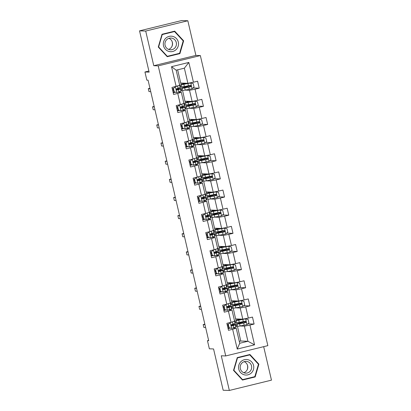 <?xml version="1.0" encoding="UTF-8"?>
<svg xmlns="http://www.w3.org/2000/svg" width="411" height="411" viewBox="0 0 411 411"><rect width="100%" height="100%" fill="white"/><g stroke="black" fill="none" stroke-linecap="round" stroke-linejoin="round"><path stroke-width="0.62" d="M187.832 20.756L181.657 20.55L139.535 30.851L145.71 31.056L153.776 65.714L158.225 65.868L200.347 55.567L195.898 55.418L187.832 20.756L145.71 31.056M158.225 65.868L225.726 355.941L267.849 345.641L200.347 55.567M225.726 355.941L221.277 355.792L229.343 390.45L271.466 380.149L263.672 346.663M229.343 390.45L223.168 390.245L213.561 348.954L209.358 348.811L207.463 340.668L208.701 340.709L148.073 80.181L146.835 80.14L144.939 71.997L149.142 72.136L139.535 30.851M177.644 69.819L180.722 83.053L187.889 83.294L184.369 68.169L176.175 70.178L179.694 85.298L171.973 87.461L173.596 94.438L177.752 93.42L180.352 104.584L176.196 105.601L177.819 112.583L181.975 111.566L184.575 122.73L180.419 123.747L182.042 130.724L186.198 129.712L188.793 140.875L184.642 141.893L186.265 148.869L190.416 147.852L193.016 159.021L188.86 160.033L190.488 167.015L194.639 165.998L197.239 177.162L193.083 178.179L194.706 185.155L198.862 184.143L201.462 195.307L197.306 196.324L198.929 203.301L203.085 202.284L205.685 213.453L201.529 214.47L203.152 221.447L207.308 220.43L209.908 231.593L205.752 232.611L207.375 239.592L211.531 238.575L214.131 249.739L209.975 250.756L211.598 257.733L215.754 256.721L218.349 267.885L214.198 268.902L215.821 275.879L219.972 274.861L222.572 286.03L218.416 287.042L220.044 294.024L224.195 293.007L226.795 304.171L222.639 305.188L224.262 312.165L228.418 311.153L231.018 322.316L226.862 323.334L228.485 330.31L232.641 329.293L237.245 349.067L254.548 344.839L247.92 341.264L244.401 326.144L239.988 325.995M176.129 86.444L171.526 66.669L188.829 62.441L193.432 82.21L197.588 81.198L199.212 88.175L193.006 87.964M254.548 344.839L249.945 325.065L254.101 324.048L252.477 317.071L248.321 318.088L245.721 306.919L249.878 305.902L248.254 298.925L244.098 299.943L241.498 288.774L245.655 287.762L244.031 280.78L239.875 281.797L237.281 270.633L241.432 269.616L239.808 262.639L235.657 263.651L233.058 252.488L237.214 251.47L235.585 244.494L231.434 245.511L228.835 234.342L232.991 233.33L231.367 226.348L227.211 227.365L224.612 216.201L228.768 215.184L227.144 208.207L222.988 209.22L220.388 198.056L224.545 197.039L222.921 190.062L218.765 191.079L216.165 179.91L220.322 178.893L218.698 171.916L214.542 172.933L211.948 161.77L216.099 160.752L214.475 153.771L210.319 154.788L207.725 143.624L211.876 142.607L210.252 135.63L206.101 136.642L203.502 125.478L207.658 124.461L206.029 117.484L201.878 118.502L199.278 107.333L203.435 106.321L201.811 99.339L197.655 100.356L195.055 89.192L199.212 88.175M180.352 104.584L183.917 103.438L181.318 92.275L178.148 92.167M197.655 100.356L192.112 101.435L184.945 101.193L182.474 90.035M185.099 90.122L189.512 90.271L192.112 101.435M181.318 92.275L177.752 93.42M195.055 89.192L189.512 90.271M184.575 122.73L188.135 121.584L185.541 110.42L182.371 110.312M201.878 118.502L196.335 119.58L189.168 119.339L186.697 108.18M189.322 108.268L193.735 108.417L196.335 119.58M185.541 110.42L181.975 111.566M199.278 107.333L193.735 108.417M188.793 140.875L192.358 139.73L189.764 128.561L186.594 128.458M206.101 136.642L200.558 137.726L193.391 137.485L190.92 126.321M193.545 126.408L197.958 126.557L200.558 137.726M189.764 128.561L186.198 129.712M203.502 125.478L197.958 126.557M193.016 159.021L196.581 157.87L193.982 146.706L190.817 146.599M210.319 154.788L204.781 155.867L197.614 155.625L195.138 144.466M197.768 144.554L202.181 144.703L204.781 155.867M193.982 146.706L190.416 147.852M207.725 143.624L202.181 144.703M197.239 177.162L200.804 176.016L198.205 164.852L195.04 164.744M214.542 172.933L209.004 174.012L201.837 173.771L199.361 162.612M201.991 162.699L206.404 162.848L209.004 174.012M198.205 164.852L194.639 165.998M211.948 161.77L206.404 162.848M201.462 195.307L205.027 194.162L202.428 182.998L199.263 182.89M218.765 191.079L213.222 192.158L206.055 191.916L203.584 180.753M206.209 180.845L210.627 180.989L213.222 192.158M202.428 182.998L198.862 184.143M216.165 179.91L210.627 180.989M205.685 213.453L209.25 212.307L206.651 201.138L203.481 201.03M222.988 209.22L217.445 210.304L210.278 210.062L207.807 198.898M210.432 198.986L214.845 199.135L217.445 210.304M206.651 201.138L203.085 202.284M220.388 198.056L214.845 199.135M209.908 231.593L213.473 230.448L210.874 219.284L207.704 219.176M227.211 227.365L221.668 228.444L214.501 228.203L212.03 217.044M214.655 217.131L219.068 217.28L221.668 228.444M210.874 219.284L207.308 220.43M224.612 216.201L219.068 217.28M214.131 249.739L217.691 248.593L215.097 237.43L211.927 237.322M231.434 245.511L225.891 246.59L218.724 246.348L216.253 235.184M218.878 235.277L223.291 235.426L225.891 246.59M215.097 237.43L211.531 238.575M228.835 234.342L223.291 235.426M218.349 267.885L221.914 266.739L219.32 255.57L216.15 255.467M235.657 263.651L230.114 264.735L222.947 264.494L220.476 253.33M223.101 253.417L227.514 253.566L230.114 264.735M219.32 255.57L215.754 256.721M233.058 252.488L227.514 253.566M222.572 286.03L226.137 284.88L223.538 273.716L220.373 273.608M239.875 281.797L234.337 282.876L227.17 282.634L224.694 271.476M227.324 271.563L231.737 271.712L234.337 282.876M223.538 273.716L219.972 274.861M237.281 270.633L231.737 271.712M226.795 304.171L230.36 303.025L227.761 291.861L224.596 291.753M244.098 299.943L238.555 301.022L231.393 300.78L228.917 289.621M231.547 289.709L235.96 289.858L238.555 301.022M227.761 291.861L224.195 293.007M241.498 288.774L235.96 289.858M231.018 322.316L234.583 321.171L231.984 310.002L228.819 309.899M248.321 318.088L242.778 319.167L235.611 318.926L233.14 307.762M235.765 307.854L240.183 307.998L242.778 319.167M231.984 310.002L228.418 311.153M245.721 306.919L240.183 307.998M237.245 349.067L239.726 343.267L236.207 328.148L233.037 328.04M239.284 341.382L240.754 341.022L237.363 325.908M240.754 341.022L247.92 341.264L239.726 343.267M236.207 328.148L232.641 329.293M249.945 325.065L244.401 326.144M148.885 71.031L144.939 71.997M208.624 340.385L207.463 340.668M235.734 318.931L237.239 325.902M231.511 300.785L233.016 307.762M227.288 282.64L228.793 289.616M223.07 264.499L224.57 271.471M220.46 253.299L218.847 246.353M214.624 228.208L216.124 235.184M210.401 210.062L211.901 217.039M207.796 198.867L206.178 191.922M201.955 173.776L203.46 180.753M197.732 155.63L199.237 162.607M193.514 137.49L195.014 144.461M189.291 119.344L190.791 126.316M186.681 108.144L185.068 101.198M180.845 83.053L182.345 90.03M188.829 62.441L184.369 68.169M176.175 70.178L171.526 66.669M193.432 82.21L187.889 83.294M230.247 328.127L228.1 328.651M254.101 324.048L247.895 323.842M238.596 323.329L238.406 322.512M237.758 319.722L237.589 318.993M244.309 321.767L244.242 321.479M234.373 305.188L234.183 304.371M233.535 301.582L233.366 300.847M240.086 303.621L240.019 303.339M249.878 305.902L243.677 305.697M226.029 309.981L223.877 310.511M230.155 287.042L229.965 286.226M229.312 283.436L229.143 282.701M235.868 285.481L235.801 285.193M245.655 287.762L239.454 287.551M221.806 291.841L219.654 292.365M225.932 268.897L225.742 268.08M225.089 265.29L224.92 264.561M231.645 267.335L231.578 267.047M241.432 269.616L235.231 269.405M217.583 273.695L215.436 274.219M221.709 250.751L221.519 249.934M220.871 247.15L220.697 246.415M227.422 249.189L227.355 248.907M237.214 251.47L231.008 251.265M213.36 255.55L211.213 256.079M217.486 232.611L217.296 231.794M216.648 229.004L216.479 228.269M223.199 231.044L223.132 230.761M232.991 233.33L226.785 233.119M209.137 237.409L206.99 237.933M213.263 214.465L213.073 213.648M212.425 210.858L212.256 210.129M218.976 212.903L218.909 212.615M228.768 215.184L222.562 214.974M204.914 219.263L202.767 219.787M209.04 196.319L208.85 195.502M208.202 192.718L208.033 191.983M214.753 194.757L214.686 194.475M224.545 197.039L218.339 196.833M200.691 201.118L198.544 201.642M204.822 178.179L204.632 177.362M203.979 174.572L203.81 173.838M210.53 176.612L210.463 176.329M220.322 178.893L214.121 178.687M196.473 182.972L194.321 183.501M200.599 160.033L200.409 159.216M199.756 156.427L199.587 155.692M206.312 158.471L206.245 158.184M216.099 160.752L209.898 160.542M192.25 164.832L190.098 165.356M196.376 141.887L196.186 141.071M195.533 138.281L195.364 137.551M202.089 140.326L202.022 140.038M211.876 142.607L205.675 142.396M188.027 146.686L185.88 147.21M192.153 123.742L191.963 122.925M191.315 120.14L191.141 119.406M197.866 122.18L197.799 121.897M207.658 124.461L201.452 124.256M183.804 128.54L181.657 129.069M187.93 105.601L187.74 104.784M187.092 101.995L186.923 101.26M193.643 104.034L193.576 103.752M203.435 106.321L197.229 106.11M179.581 110.4L177.434 110.924M183.707 87.456L183.517 86.639M182.869 83.849L182.7 83.12M189.42 85.894L189.353 85.606M175.358 92.254L173.211 92.778M258.894 364.172L249.939 354.498L237.255 357.601L233.525 370.373L242.48 380.047L255.164 376.949L258.894 364.172L258.349 364.151M153.776 65.714L195.898 55.418M162.011 34.262L158.281 47.034L167.236 56.708L179.92 53.61L183.65 40.833L174.696 31.159L162.011 34.262M242.264 379.81L254.157 376.81M254.126 376.913L255.164 376.949M167.02 56.471L178.913 53.471M183.106 40.817L183.65 40.833M178.883 53.574L179.92 53.61M228.316 324.305L230.319 322.584L228.316 324.305L229.127 327.793L231.67 328.399L235.883 327.007A9.15 0.498 -13.1 0 0 236.479 326.678L235.96 324.469A9.15 0.498 -13.1 0 0 231.162 325.132M231.67 328.399L229.127 327.793M229.374 327.921A7.593 0.416 -13.1 0 0 228.002 328.225M229.996 322.573L230.55 322.43M230.319 322.584L234.532 321.191A9.15 0.498 -13.1 0 0 235.123 320.863A9.15 0.498 -13.1 0 0 234.501 320.827M227.992 324.294L228.804 327.783M235.123 320.863L235.637 323.072A9.15 0.498 166.9 0 1 235.046 323.4L231.655 324.587C230.931 325.265 231.039 325.733 231.984 325.98L235.369 324.798A9.15 0.498 -13.1 0 0 235.96 324.469M228.326 325.738A9.15 0.498 -13.1 0 0 227.571 325.913L227.468 325.933M227.489 326.015A7.593 0.416 166.9 0 1 228.346 325.82M231.146 325.24A7.593 0.416 166.9 0 1 234.45 324.824A7.593 0.416 166.9 0 1 233.957 325.096L231.804 326M204.848 324.151L203.188 324.556L204.955 324.613M203.188 324.556L203.866 327.464L205.628 327.521M228.023 324.428A7.593 0.416 -13.1 0 0 227.16 324.623M245.264 321.453L241.678 322.46A9.15 0.498 -13.1 0 0 236.926 324.022L237.44 326.236A9.15 0.498 166.9 0 0 240.106 325.974L246.929 324.669L248.932 322.954L248.121 319.46L245.573 318.854L238.75 320.159A9.15 0.498 166.9 0 1 236.084 320.421A9.15 0.498 166.9 0 1 240.019 319.075M245.573 318.854L239.813 319.85A7.593 0.416 166.9 0 1 237.599 320.066A7.593 0.416 166.9 0 1 240.373 319.085M236.926 324.022A9.15 0.498 -13.1 0 0 239.592 323.765L245.526 322.671C246.338 321.993 246.23 321.525 245.203 321.274L239.264 322.368A9.15 0.498 166.9 0 1 236.597 322.63L236.084 320.421M245.249 321.392L244.812 321.361M245.619 321.515L242.382 322.373L242.557 323.123M244.848 321.263C245.906 321.515 246.014 321.983 245.172 322.656L240.651 323.457A7.593 0.416 166.9 0 1 238.437 323.673A7.593 0.416 166.9 0 1 242.382 322.373M248.336 359.82A7.773 7.604 91.9 0 0 238.873 365.06A7.773 7.604 91.9 0 0 243.985 374.724A7.773 7.604 91.9 0 0 253.448 369.484A7.773 7.604 91.9 0 0 248.336 359.82M247.581 361.623A5.888 5.759 91.9 0 0 240.255 366.319A5.888 5.759 91.9 0 0 245.737 373.147A5.888 5.759 91.9 0 0 247.581 361.623M237.229 357.688L249.775 354.893L258.452 364.264L254.835 376.646L242.547 379.651L233.869 370.275L237.486 357.899L249.775 354.893M242.094 379.636L242.547 379.651M233.556 370.265L233.869 370.275M237.173 357.889L237.486 357.899M247.299 364.727A7.475 7.316 -88.1 0 1 247.124 369.89M243.8 372.736A5.888 5.759 91.9 0 0 244.175 361.665M172.055 41.388A7.475 7.316 -88.1 0 1 171.885 46.551M163.516 45.744A7.773 7.604 91.9 0 0 172.677 51.493A7.773 7.604 91.9 0 0 178.317 42.122A7.773 7.604 91.9 0 0 169.157 36.373A7.773 7.604 91.9 0 0 163.516 45.744M165.088 45.297A5.888 5.759 91.9 0 0 170.493 49.808A5.888 5.759 91.9 0 0 176.293 42.554A5.888 5.759 91.9 0 0 170.889 38.043A5.888 5.759 91.9 0 0 165.088 45.297M168.561 49.397A5.888 5.759 91.9 0 0 168.931 38.326M161.985 34.349L174.531 31.555L183.208 40.93L179.592 53.307L167.303 56.312L158.625 46.936L162.242 34.56L174.531 31.555M166.856 56.297L167.303 56.312M158.312 46.926L158.625 46.936M161.929 34.55L162.242 34.56M224.093 306.159L226.096 304.443L224.093 306.159L224.904 309.653L227.453 310.259L231.66 308.861A9.15 0.498 -13.1 0 0 232.256 308.538L231.742 306.323A9.15 0.498 -13.1 0 0 226.939 306.991M227.453 310.259L224.904 309.653M225.156 309.776A7.593 0.416 -13.1 0 0 223.779 310.084M225.778 304.428L226.327 304.284M226.096 304.443L230.309 303.046A9.15 0.498 -13.1 0 0 230.9 302.722A9.15 0.498 -13.1 0 0 230.278 302.681M223.769 306.149L224.581 309.637M230.9 302.722L231.414 304.931A9.15 0.498 166.9 0 1 230.823 305.26L227.432 306.442C226.708 307.12 226.815 307.587 227.761 307.839L231.146 306.652A9.15 0.498 -13.1 0 0 231.742 306.323M224.108 307.592A9.15 0.498 -13.1 0 0 223.348 307.767L223.245 307.788M223.265 307.875A7.593 0.416 166.9 0 1 224.123 307.68M226.923 307.094A7.593 0.416 166.9 0 1 230.227 306.678A7.593 0.416 166.9 0 1 229.734 306.95L227.586 307.854M200.625 306.005L198.965 306.411L200.732 306.472M198.965 306.411L199.643 309.319L201.405 309.38M223.8 306.282A7.593 0.416 -13.1 0 0 222.942 306.478M219.87 288.019L221.873 286.297L219.87 288.019L220.681 291.507L223.23 292.113L227.442 290.721A9.15 0.498 -13.1 0 0 228.033 290.392L227.519 288.183A9.15 0.498 -13.1 0 0 222.716 288.846M223.23 292.113L220.681 291.507M220.933 291.63A7.593 0.416 -13.1 0 0 219.556 291.938M221.555 286.287L222.11 286.143M221.873 286.297L226.086 284.905A9.15 0.498 -13.1 0 0 226.677 284.576A9.15 0.498 -13.1 0 0 226.06 284.535M219.546 288.008L220.358 291.497M226.677 284.576L227.196 286.786A9.15 0.498 166.9 0 1 226.6 287.114L223.214 288.296C222.485 288.979 222.592 289.442 223.538 289.693L226.923 288.512A9.15 0.498 -13.1 0 0 227.519 288.183M219.885 289.452A9.15 0.498 -13.1 0 0 219.125 289.621L219.022 289.647M219.042 289.729A7.593 0.416 166.9 0 1 219.906 289.534M222.7 288.948A7.593 0.416 166.9 0 1 226.004 288.532A7.593 0.416 166.9 0 1 225.511 288.805L223.363 289.714M196.401 287.864L194.742 288.265L196.509 288.327M194.742 288.265L195.42 291.173L197.188 291.235M219.577 288.137A7.593 0.416 -13.1 0 0 218.719 288.332M241.041 303.308L237.455 304.315A9.15 0.498 -13.1 0 0 232.703 305.882L233.217 308.091A9.15 0.498 166.9 0 0 235.883 307.834L242.706 306.529L244.709 304.808L243.898 301.32L241.349 300.713L234.527 302.018A9.15 0.498 166.9 0 1 231.866 302.275A9.15 0.498 166.9 0 1 235.801 300.929M241.349 300.713L235.59 301.71A7.593 0.416 166.9 0 1 233.376 301.921A7.593 0.416 166.9 0 1 236.15 300.939M232.703 305.882A9.15 0.498 -13.1 0 0 235.369 305.62L241.308 304.525C242.115 303.847 242.007 303.38 240.98 303.128L235.046 304.227A9.15 0.498 166.9 0 1 232.379 304.484L231.866 302.275M241.026 303.251L240.589 303.215M241.396 303.369L238.159 304.232L238.334 304.977M240.625 303.118C241.683 303.375 241.791 303.837 240.949 304.515L236.428 305.311A7.593 0.416 166.9 0 1 234.219 305.527A7.593 0.416 166.9 0 1 238.159 304.232M236.818 285.162L233.232 286.174A9.15 0.498 -13.1 0 0 228.48 287.736L228.994 289.945A9.15 0.498 166.9 0 0 231.66 289.688L238.483 288.383L240.492 286.662L239.675 283.174L237.132 282.568L230.309 283.873A9.15 0.498 166.9 0 1 227.643 284.129A9.15 0.498 166.9 0 1 231.578 282.783M237.132 282.568L231.367 283.564A7.593 0.416 166.9 0 1 229.153 283.78A7.593 0.416 166.9 0 1 231.927 282.799M228.48 287.736A9.15 0.498 -13.1 0 0 231.146 287.479L237.085 286.38C237.892 285.702 237.784 285.239 236.762 284.982L230.823 286.082A9.15 0.498 166.9 0 1 228.156 286.339L227.643 284.129M236.808 285.106L236.366 285.07M237.173 285.224L233.936 286.087L234.111 286.837M236.402 284.972C237.46 285.229 237.568 285.696 236.731 286.369L232.21 287.171A7.593 0.416 166.9 0 1 229.996 287.381A7.593 0.416 166.9 0 1 233.936 286.087M215.647 269.873L217.65 268.152L215.647 269.873L216.458 273.361L219.006 273.967L223.219 272.575A9.15 0.498 -13.1 0 0 223.81 272.246L223.296 270.037A9.15 0.498 -13.1 0 0 218.493 270.7M219.006 273.967L216.458 273.361M216.71 273.49A7.593 0.416 -13.1 0 0 215.333 273.793M217.332 268.142L217.887 267.998M217.65 268.152L221.863 266.76A9.15 0.498 -13.1 0 0 222.459 266.431A9.15 0.498 -13.1 0 0 221.837 266.395M215.323 269.863L216.135 273.351M222.459 266.431L222.973 268.64A9.15 0.498 166.9 0 1 222.377 268.969L218.991 270.15C218.262 270.834 218.369 271.296 219.315 271.548L222.705 270.366A9.15 0.498 -13.1 0 0 223.296 270.037M215.662 271.306A9.15 0.498 -13.1 0 0 214.902 271.476L214.799 271.501M214.819 271.584A7.593 0.416 166.9 0 1 215.683 271.388M218.482 270.808A7.593 0.416 166.9 0 1 221.781 270.392A7.593 0.416 166.9 0 1 221.288 270.664L219.14 271.568M192.178 269.719L190.524 270.125L192.286 270.181M190.524 270.125L191.197 273.032L192.965 273.089M215.354 269.996A7.593 0.416 -13.1 0 0 214.496 270.186M211.424 251.727L213.432 250.006L211.424 251.727L212.235 255.216L214.783 255.822L218.996 254.43A9.15 0.498 -13.1 0 0 219.587 254.101L219.073 251.892A9.15 0.498 -13.1 0 0 214.27 252.56M214.783 255.822L212.235 255.216M212.487 255.344A7.593 0.416 -13.1 0 0 211.11 255.652M213.109 249.996L213.663 249.852M213.432 250.006L217.64 248.614A9.15 0.498 -13.1 0 0 218.236 248.285A9.15 0.498 -13.1 0 0 217.614 248.249M211.105 251.717L211.917 255.205M218.236 248.285L218.75 250.499A9.15 0.498 166.9 0 1 218.159 250.823L214.768 252.01C214.039 252.688 214.146 253.155 215.092 253.402L218.482 252.22A9.15 0.498 -13.1 0 0 219.073 251.892M211.439 253.161A9.15 0.498 -13.1 0 0 210.679 253.335L210.581 253.356M210.596 253.438A7.593 0.416 166.9 0 1 211.46 253.248M214.259 252.662A7.593 0.416 166.9 0 1 217.558 252.246A7.593 0.416 166.9 0 1 217.07 252.518L214.917 253.423M187.955 251.573L186.301 251.979L188.063 252.041M186.301 251.979L186.974 254.887L188.741 254.948M211.136 251.851A7.593 0.416 -13.1 0 0 210.273 252.046M207.201 233.582L209.209 231.866L207.201 233.582L208.012 237.075L210.56 237.681L214.773 236.289A9.15 0.498 -13.1 0 0 215.364 235.96L214.85 233.751A9.15 0.498 -13.1 0 0 210.047 234.414M210.56 237.681L208.012 237.075M208.264 237.198A7.593 0.416 -13.1 0 0 206.892 237.507M208.886 231.855L209.44 231.712M209.209 231.866L213.422 230.473A9.15 0.498 -13.1 0 0 214.013 230.145A9.15 0.498 -13.1 0 0 213.391 230.103M206.882 233.571L207.694 237.065M214.013 230.145L214.527 232.354A9.15 0.498 166.9 0 1 213.936 232.683L210.545 233.864C209.816 234.542 209.923 235.01 210.869 235.262L214.259 234.075A9.15 0.498 -13.1 0 0 214.85 233.751M207.216 235.02A9.15 0.498 -13.1 0 0 206.456 235.19L206.358 235.21M206.373 235.298A7.593 0.416 166.9 0 1 207.236 235.102M210.036 234.517A7.593 0.416 166.9 0 1 213.335 234.1A7.593 0.416 166.9 0 1 212.847 234.373L210.694 235.282M183.732 233.427L182.078 233.833L183.84 233.895M182.078 233.833L182.756 236.741L184.518 236.803M206.913 233.705A7.593 0.416 -13.1 0 0 206.05 233.9M232.595 267.022L229.009 268.029A9.15 0.498 -13.1 0 0 224.257 269.59L224.771 271.799A9.15 0.498 166.9 0 0 227.437 271.543L234.26 270.238L236.268 268.517L235.457 265.028L232.909 264.422L226.086 265.727A9.15 0.498 166.9 0 1 223.42 265.989A9.15 0.498 166.9 0 1 227.355 264.643M232.909 264.422L227.144 265.419A7.593 0.416 166.9 0 1 224.935 265.634A7.593 0.416 166.9 0 1 227.704 264.653M224.257 269.59A9.15 0.498 -13.1 0 0 226.923 269.333L232.862 268.234C233.669 267.561 233.561 267.093 232.539 266.842L226.6 267.936A9.15 0.498 166.9 0 1 223.933 268.198L223.42 265.989M232.585 266.96L232.143 266.929M232.95 267.078L229.718 267.941L229.893 268.691M232.179 266.826C233.237 267.083 233.345 267.551 232.508 268.224L227.987 269.025A7.593 0.416 166.9 0 1 225.773 269.241A7.593 0.416 166.9 0 1 229.718 267.941M228.377 248.876L224.786 249.883A9.15 0.498 -13.1 0 0 220.034 251.45L220.548 253.659A9.15 0.498 166.9 0 0 223.214 253.397L230.037 252.092L232.045 250.376L231.234 246.888L228.686 246.276L221.863 247.586A9.15 0.498 166.9 0 1 219.197 247.843A9.15 0.498 166.9 0 1 223.132 246.497M228.686 246.276L222.921 247.273A7.593 0.416 166.9 0 1 220.712 247.489A7.593 0.416 166.9 0 1 223.481 246.508M220.034 251.45A9.15 0.498 -13.1 0 0 222.7 251.188L228.639 250.094C229.451 249.415 229.343 248.948 228.316 248.696L222.377 249.796A9.15 0.498 166.9 0 1 219.71 250.052L219.197 247.843M228.362 248.814L227.925 248.783M228.727 248.938L225.495 249.796L225.67 250.546M227.961 248.686C229.014 248.943 229.122 249.405 228.285 250.078L223.764 250.88A7.593 0.416 166.9 0 1 221.55 251.095A7.593 0.416 166.9 0 1 225.495 249.796M224.154 230.73L220.563 231.742A9.15 0.498 -13.1 0 0 215.811 233.304L216.33 235.513A9.15 0.498 166.9 0 0 218.991 235.256L225.814 233.951L227.822 232.23L227.011 228.742L224.463 228.136L217.64 229.441A9.15 0.498 166.9 0 1 214.974 229.698A9.15 0.498 166.9 0 1 218.909 228.352M224.463 228.136L218.703 229.133A7.593 0.416 166.9 0 1 216.489 229.348A7.593 0.416 166.9 0 1 219.263 228.362M215.811 233.304A9.15 0.498 -13.1 0 0 218.477 233.047L224.416 231.948C225.228 231.27 225.12 230.807 224.093 230.55L218.154 231.65A9.15 0.498 166.9 0 1 215.487 231.907L214.974 229.698M224.139 230.674L223.702 230.638M224.504 230.792L221.272 231.655L221.447 232.405M223.738 230.54C224.791 230.797 224.899 231.259 224.062 231.938L219.541 232.739A7.593 0.416 166.9 0 1 217.327 232.95A7.593 0.416 166.9 0 1 221.272 231.655M202.977 215.441L204.986 213.72L202.977 215.441L203.789 218.929L206.337 219.536L210.55 218.143A9.15 0.498 -13.1 0 0 211.141 217.815L210.627 215.605A9.15 0.498 -13.1 0 0 205.829 216.268M206.337 219.536L203.789 218.929M204.041 219.053A7.593 0.416 -13.1 0 0 202.669 219.361M204.663 213.71L205.217 213.566M204.986 213.72L209.199 212.328A9.15 0.498 -13.1 0 0 209.79 211.999A9.15 0.498 -13.1 0 0 209.168 211.963M202.659 215.431L203.471 218.919M209.79 211.999L210.304 214.208A9.15 0.498 166.9 0 1 209.713 214.537L206.322 215.718C205.592 216.402 205.7 216.864 206.646 217.116L210.036 215.934A9.15 0.498 -13.1 0 0 210.627 215.605M202.993 216.874A9.15 0.498 -13.1 0 0 202.238 217.044L202.135 217.07M202.155 217.152A7.593 0.416 166.9 0 1 203.013 216.957M205.813 216.371A7.593 0.416 166.9 0 1 209.117 215.955A7.593 0.416 166.9 0 1 208.624 216.227L206.471 217.136M179.509 215.287L177.855 215.693L179.617 215.749M177.855 215.693L178.533 218.601L180.295 218.657M202.69 215.564A7.593 0.416 -13.1 0 0 201.827 215.754M219.931 212.59L216.34 213.597A9.15 0.498 -13.1 0 0 211.593 215.159L212.107 217.368A9.15 0.498 166.9 0 0 214.773 217.111L221.596 215.806L223.599 214.085L222.788 210.596L220.239 209.99L213.417 211.295A9.15 0.498 166.9 0 1 210.751 211.552A9.15 0.498 166.9 0 1 214.686 210.206M220.239 209.99L214.48 210.987A7.593 0.416 166.9 0 1 212.266 211.203A7.593 0.416 166.9 0 1 215.04 210.221M211.593 215.159A9.15 0.498 -13.1 0 0 214.259 214.902L220.193 213.802C221.005 213.124 220.897 212.662 219.87 212.41L213.931 213.504A9.15 0.498 166.9 0 1 211.264 213.766L210.751 211.552M219.916 212.528L219.479 212.497M220.286 212.646L217.049 213.509L217.224 214.259M219.515 212.395C220.573 212.651 220.681 213.119 219.839 213.792L215.318 214.593A7.593 0.416 166.9 0 1 213.104 214.809A7.593 0.416 166.9 0 1 217.049 213.509M198.76 197.295L200.763 195.574L198.76 197.295L199.571 200.784L202.114 201.39L206.327 199.998A9.15 0.498 -13.1 0 0 206.923 199.669L206.404 197.46A9.15 0.498 -13.1 0 0 201.606 198.128M202.114 201.39L199.571 200.784M199.823 200.912A7.593 0.416 -13.1 0 0 198.446 201.215M200.44 195.564L200.994 195.42M200.763 195.574L204.976 194.182A9.15 0.498 -13.1 0 0 205.567 193.853A9.15 0.498 -13.1 0 0 204.945 193.817M198.436 197.285L199.248 200.774M205.567 193.853L206.081 196.062A9.15 0.498 166.9 0 1 205.49 196.391L202.099 197.578C201.375 198.256 201.482 198.724 202.428 198.97L205.813 197.789A9.15 0.498 -13.1 0 0 206.404 197.46M198.77 198.729A9.15 0.498 -13.1 0 0 198.015 198.903L197.912 198.924M197.932 199.006A7.593 0.416 166.9 0 1 198.79 198.816M201.59 198.23A7.593 0.416 166.9 0 1 204.894 197.814A7.593 0.416 166.9 0 1 204.401 198.087L202.248 198.991M175.292 197.141L173.632 197.547L175.399 197.604M173.632 197.547L174.31 200.455L176.072 200.511M198.467 197.419A7.593 0.416 -13.1 0 0 197.609 197.614M215.708 194.444L212.122 195.451A9.15 0.498 -13.1 0 0 207.37 197.018L207.884 199.227A9.15 0.498 166.9 0 0 210.55 198.965L217.424 197.619L219.376 195.944L218.565 192.451L216.016 191.845L209.194 193.149A9.15 0.498 166.9 0 1 206.528 193.411A9.15 0.498 166.9 0 1 210.463 192.065M216.016 191.845L210.257 192.841A7.593 0.416 166.9 0 1 208.043 193.057A7.593 0.416 166.9 0 1 210.817 192.076M207.37 197.018A9.15 0.498 -13.1 0 0 210.036 196.756L215.975 195.662C216.782 194.984 216.674 194.516 215.647 194.264L209.708 195.364A9.15 0.498 166.9 0 1 207.041 195.621L206.528 193.411M215.693 194.382L215.256 194.352M216.063 194.506L212.826 195.364L213.001 196.114M215.292 194.254C216.35 194.506 216.458 194.973 215.616 195.646L211.095 196.448A7.593 0.416 166.9 0 1 208.88 196.664A7.593 0.416 166.9 0 1 212.826 195.364M194.537 179.15L196.54 177.434L194.537 179.15L195.348 182.643L197.897 183.249L202.104 181.852A9.15 0.498 -13.1 0 0 202.7 181.528L202.186 179.314A9.15 0.498 -13.1 0 0 197.383 179.982M197.897 183.249L195.348 182.643M195.6 182.767A7.593 0.416 -13.1 0 0 194.223 183.075M196.222 177.424L196.771 177.275M196.54 177.434L200.753 176.042A9.15 0.498 -13.1 0 0 201.344 175.713A9.15 0.498 -13.1 0 0 200.722 175.672M194.213 179.139L195.025 182.628M201.344 175.713L201.858 177.922A9.15 0.498 166.9 0 1 201.267 178.251L197.881 179.432C197.152 180.11 197.259 180.578 198.205 180.83L201.59 179.643A9.15 0.498 -13.1 0 0 202.186 179.314M194.552 180.583A9.15 0.498 -13.1 0 0 193.792 180.758L193.689 180.778M193.709 180.866A7.593 0.416 166.9 0 1 194.567 180.67M197.367 180.085A7.593 0.416 166.9 0 1 200.671 179.669A7.593 0.416 166.9 0 1 200.178 179.941L198.03 180.845M171.068 178.996L169.409 179.401L171.176 179.463M169.409 179.401L170.087 182.309L171.849 182.371M194.244 179.273A7.593 0.416 -13.1 0 0 193.386 179.468M211.485 176.298L207.899 177.311A9.15 0.498 -13.1 0 0 203.147 178.872L203.661 181.081A9.15 0.498 166.9 0 0 206.327 180.825L213.15 179.52L215.153 177.799L214.342 174.31L211.793 173.704L204.971 175.009A9.15 0.498 166.9 0 1 202.31 175.266A9.15 0.498 166.9 0 1 206.245 173.92M211.793 173.704L206.034 174.701A7.593 0.416 166.9 0 1 203.82 174.911A7.593 0.416 166.9 0 1 206.594 173.93M203.147 178.872A9.15 0.498 -13.1 0 0 205.813 178.61L211.752 177.516C212.559 176.838 212.451 176.37 211.424 176.119L205.49 177.218A9.15 0.498 166.9 0 1 202.823 177.475L202.31 175.266M211.47 176.242L211.033 176.206M211.84 176.36L208.603 177.223L208.778 177.968M211.069 176.108C212.127 176.365 212.235 176.828 211.393 177.506L206.872 178.302A7.593 0.416 166.9 0 1 204.663 178.518A7.593 0.416 166.9 0 1 208.603 177.223M190.314 161.009L192.317 159.288L190.314 161.009L191.125 164.498L193.673 165.104L197.886 163.712A9.15 0.498 -13.1 0 0 198.477 163.383L197.963 161.174A9.15 0.498 -13.1 0 0 193.16 161.836M193.673 165.104L191.125 164.498M191.377 164.621A7.593 0.416 -13.1 0 0 190 164.929M191.999 159.278L192.554 159.134M192.317 159.288L196.53 157.896A9.15 0.498 -13.1 0 0 197.121 157.567A9.15 0.498 -13.1 0 0 196.504 157.531M189.99 160.999L190.802 164.487M197.121 157.567L197.64 159.776A9.15 0.498 166.9 0 1 197.044 160.105L193.658 161.287C192.929 161.97 193.036 162.432 193.982 162.684L197.367 161.502A9.15 0.498 -13.1 0 0 197.963 161.174M190.329 162.443A9.15 0.498 -13.1 0 0 189.569 162.612L189.466 162.638M189.486 162.72A7.593 0.416 166.9 0 1 190.35 162.525M193.144 161.939A7.593 0.416 166.9 0 1 196.448 161.523A7.593 0.416 166.9 0 1 195.955 161.795L193.807 162.705M166.845 160.855L165.186 161.256L166.953 161.318M165.186 161.256L165.864 164.164L167.631 164.225M190.021 161.127A7.593 0.416 -13.1 0 0 189.163 161.323M207.262 158.153L203.676 159.165A9.15 0.498 -13.1 0 0 198.924 160.727L199.438 162.936A9.15 0.498 166.9 0 0 202.104 162.679L208.927 161.374L210.935 159.653L210.119 156.165L207.576 155.558L200.753 156.863A9.15 0.498 166.9 0 1 198.087 157.12A9.15 0.498 166.9 0 1 202.022 155.774M207.576 155.558L201.811 156.555A7.593 0.416 166.9 0 1 199.597 156.771A7.593 0.416 166.9 0 1 202.371 155.79M198.924 160.727A9.15 0.498 -13.1 0 0 201.59 160.47L207.529 159.37C208.336 158.692 208.228 158.23 207.206 157.978L201.267 159.072A9.15 0.498 166.9 0 1 198.6 159.329L198.087 157.12M207.252 158.096L206.81 158.065M207.617 158.214L204.38 159.078L204.555 159.828M206.846 157.963C207.904 158.22 208.012 158.687 207.175 159.36L202.654 160.162A7.593 0.416 166.9 0 1 200.44 160.372A7.593 0.416 166.9 0 1 204.38 159.078M186.091 142.864L188.094 141.143L186.091 142.864L186.902 146.352L189.45 146.958L193.663 145.566A9.15 0.498 -13.1 0 0 194.254 145.237L193.74 143.028A9.15 0.498 -13.1 0 0 188.937 143.691M189.45 146.958L186.902 146.352M187.154 146.48A7.593 0.416 -13.1 0 0 185.777 146.784M187.776 141.132L188.33 140.988M188.094 141.143L192.307 139.75A9.15 0.498 -13.1 0 0 192.903 139.421A9.15 0.498 -13.1 0 0 192.281 139.386M185.767 142.853L186.579 146.342M192.903 139.421L193.417 141.631A9.15 0.498 166.9 0 1 192.821 141.959L189.435 143.146C188.706 143.824 188.813 144.292 189.759 144.538L193.149 143.357A9.15 0.498 -13.1 0 0 193.74 143.028M186.106 144.297A9.15 0.498 -13.1 0 0 185.346 144.466L185.243 144.492M185.263 144.574A7.593 0.416 166.9 0 1 186.126 144.379M188.926 143.799A7.593 0.416 166.9 0 1 192.225 143.382A7.593 0.416 166.9 0 1 191.732 143.655L189.584 144.559M162.622 142.709L160.968 143.115L162.73 143.172M160.968 143.115L161.641 146.023L163.408 146.08M185.798 142.987A7.593 0.416 -13.1 0 0 184.94 143.177M203.039 140.012L199.453 141.019A9.15 0.498 -13.1 0 0 194.701 142.581L195.215 144.795A9.15 0.498 166.9 0 0 197.881 144.533L204.704 143.228L206.712 141.507L205.901 138.019L203.353 137.413L196.53 138.718A9.15 0.498 166.9 0 1 193.864 138.98A9.15 0.498 166.9 0 1 197.799 137.634M203.353 137.413L197.588 138.409A7.593 0.416 166.9 0 1 195.379 138.625A7.593 0.416 166.9 0 1 198.148 137.644M194.701 142.581A9.15 0.498 -13.1 0 0 197.367 142.324L203.306 141.225C204.118 140.552 204.005 140.084 202.983 139.832L197.044 140.927A9.15 0.498 166.9 0 1 194.377 141.189L193.864 138.98M203.029 139.951L202.587 139.92M203.394 140.069L200.162 140.932L200.337 141.682M202.628 139.817C203.681 140.074 203.789 140.541 202.952 141.214L198.431 142.016A7.593 0.416 166.9 0 1 196.217 142.232A7.593 0.416 166.9 0 1 200.162 140.932M181.868 124.718L183.876 122.997L181.868 124.718L182.679 128.206L185.227 128.813L189.44 127.42A9.15 0.498 -13.1 0 0 190.031 127.091L189.517 124.882A9.15 0.498 -13.1 0 0 184.714 125.55M185.227 128.813L182.679 128.206M182.931 128.335A7.593 0.416 -13.1 0 0 181.554 128.643M183.553 122.987L184.107 122.843M183.876 122.997L188.084 121.605A9.15 0.498 -13.1 0 0 188.68 121.276A9.15 0.498 -13.1 0 0 188.058 121.24M181.549 124.708L182.361 128.196M188.68 121.276L189.194 123.49A9.15 0.498 166.9 0 1 188.603 123.819L185.212 125.001C184.482 125.679 184.59 126.146 185.536 126.393L188.926 125.211A9.15 0.498 -13.1 0 0 189.517 124.882M181.883 126.151A9.15 0.498 -13.1 0 0 181.123 126.326L181.025 126.347M181.04 126.429A7.593 0.416 166.9 0 1 181.903 126.239M184.703 125.653A7.593 0.416 166.9 0 1 188.002 125.237A7.593 0.416 166.9 0 1 187.514 125.509L185.361 126.413M158.399 124.564L156.745 124.97L158.507 125.031M156.745 124.97L157.418 127.878L159.185 127.939M181.58 124.841A7.593 0.416 -13.1 0 0 180.717 125.036M198.821 121.867L195.23 122.874A9.15 0.498 -13.1 0 0 190.478 124.441L190.992 126.65A9.15 0.498 166.9 0 0 193.658 126.388L200.481 125.083L202.489 123.367L201.678 119.878L199.13 119.272L192.307 120.577A9.15 0.498 166.9 0 1 189.641 120.834A9.15 0.498 166.9 0 1 193.576 119.488M199.13 119.272L193.365 120.264A7.593 0.416 166.9 0 1 191.156 120.48A7.593 0.416 166.9 0 1 193.925 119.498M190.478 124.441A9.15 0.498 -13.1 0 0 193.144 124.179L199.083 123.084C199.895 122.406 199.787 121.939 198.76 121.687L192.821 122.786A9.15 0.498 166.9 0 1 190.154 123.043L189.641 120.834M198.806 121.805L198.369 121.774M199.171 121.928L195.939 122.786L196.114 123.536M198.405 121.677C199.458 121.933 199.566 122.396 198.729 123.069L194.208 123.87A7.593 0.416 166.9 0 1 191.994 124.086A7.593 0.416 166.9 0 1 195.939 122.786M177.644 106.577L179.653 104.856L177.644 106.577L178.456 110.066L181.004 110.672L185.217 109.28A9.15 0.498 -13.1 0 0 185.808 108.951L185.294 106.742A9.15 0.498 -13.1 0 0 180.491 107.405M181.004 110.672L178.456 110.066M178.708 110.189A7.593 0.416 -13.1 0 0 177.336 110.497M179.33 104.846L179.884 104.702M179.653 104.856L183.866 103.464A9.15 0.498 -13.1 0 0 184.457 103.135A9.15 0.498 -13.1 0 0 183.835 103.094M177.326 106.562L178.138 110.056M184.457 103.135L184.971 105.344A9.15 0.498 166.9 0 1 184.38 105.673L180.989 106.855C180.259 107.538 180.367 108.001 181.313 108.252L184.703 107.066A9.15 0.498 -13.1 0 0 185.294 106.742M177.66 108.011A9.15 0.498 -13.1 0 0 176.9 108.18L176.802 108.206M176.817 108.288A7.593 0.416 166.9 0 1 177.68 108.093M180.48 107.507A7.593 0.416 166.9 0 1 183.779 107.091A7.593 0.416 166.9 0 1 183.291 107.363L181.138 108.273M154.176 106.418L152.522 106.824L154.284 106.886M152.522 106.824L153.2 109.732L154.962 109.794M177.357 106.696A7.593 0.416 -13.1 0 0 176.494 106.891M194.598 103.721L191.007 104.733A9.15 0.498 -13.1 0 0 186.255 106.295L186.774 108.504A9.15 0.498 166.9 0 0 189.435 108.247L196.258 106.942L198.266 105.221L197.455 101.733L194.906 101.127L188.084 102.431A9.15 0.498 166.9 0 1 185.418 102.688A9.15 0.498 166.9 0 1 189.353 101.342M194.906 101.127L189.147 102.123A7.593 0.416 166.9 0 1 186.933 102.339A7.593 0.416 166.9 0 1 189.707 101.353M186.255 106.295A9.15 0.498 -13.1 0 0 188.921 106.038L194.86 104.939C195.672 104.26 195.564 103.798 194.537 103.541L188.598 104.641A9.15 0.498 166.9 0 1 185.931 104.897L185.418 102.688M194.583 103.664L194.146 103.629M194.948 103.783L191.716 104.646L191.891 105.396M194.182 103.531C195.235 103.788 195.343 104.25 194.506 104.928L189.985 105.73A7.593 0.416 166.9 0 1 187.77 105.94A7.593 0.416 166.9 0 1 191.716 104.646M173.421 88.432L175.43 86.711L173.421 88.432L174.233 91.92L176.781 92.526L180.994 91.134A9.15 0.498 -13.1 0 0 181.585 90.805L181.071 88.596A9.15 0.498 -13.1 0 0 176.273 89.259M176.781 92.526L174.233 91.92M174.485 92.043A7.593 0.416 -13.1 0 0 173.113 92.352M175.107 86.7L175.661 86.557M175.43 86.711L179.643 85.318A9.15 0.498 -13.1 0 0 180.234 84.99A9.15 0.498 -13.1 0 0 179.612 84.954M173.103 88.422L173.915 91.91M180.234 84.99L180.748 87.199A9.15 0.498 166.9 0 1 180.157 87.528L176.766 88.709C176.036 89.393 176.144 89.855 177.09 90.107L180.48 88.925A9.15 0.498 -13.1 0 0 181.071 88.596M173.437 89.865A9.15 0.498 -13.1 0 0 172.682 90.035L172.579 90.06M172.599 90.143A7.593 0.416 166.9 0 1 173.457 89.947M176.257 89.362A7.593 0.416 166.9 0 1 179.561 88.946A7.593 0.416 166.9 0 1 179.068 89.223L176.915 90.127M149.953 88.278L148.299 88.684L150.061 88.74M148.299 88.684L148.977 91.591L150.739 91.648M173.134 88.555A7.593 0.416 -13.1 0 0 172.271 88.745M190.375 85.58L186.784 86.587A9.15 0.498 -13.1 0 0 182.037 88.149L182.551 90.358A9.15 0.498 166.9 0 0 185.217 90.101L192.04 88.797L194.043 87.075L193.232 83.587L190.683 82.981L183.861 84.286A9.15 0.498 166.9 0 1 181.194 84.543A9.15 0.498 166.9 0 1 185.13 83.197M190.683 82.981L184.924 83.978A7.593 0.416 166.9 0 1 182.71 84.193A7.593 0.416 166.9 0 1 185.484 83.212M182.037 88.149A9.15 0.498 -13.1 0 0 184.703 87.892L190.637 86.793C191.449 86.115 191.341 85.652 190.314 85.401L184.375 86.495A9.15 0.498 166.9 0 1 181.708 86.757L181.194 84.543M190.36 85.519L189.923 85.488M190.73 85.637L187.493 86.5L187.668 87.25M189.959 85.385C191.017 85.642 191.125 86.11 190.283 86.783L185.762 87.584A7.593 0.416 166.9 0 1 183.547 87.8A7.593 0.416 166.9 0 1 187.493 86.5M230.268 322.63L231.609 328.384M235.369 324.798L235.883 327.007M234.532 321.191L235.046 323.4M233.33 325.579L233.844 327.788M232.487 321.972L233.001 324.181M246.975 324.628L245.639 318.869M239.264 322.368L238.75 320.159M241.627 319.126L241.719 319.517M244.56 321.803L244.776 322.733M240.106 325.974L239.592 323.765M243.327 321.659L242.814 319.45M244.165 325.265L243.651 323.056M245.172 322.656L245.526 322.671M244.848 321.381L245.269 321.279M226.045 304.484L227.386 310.243M231.146 306.652L231.66 308.861M230.309 303.046L230.823 305.26M229.107 307.433L229.621 309.642M228.269 303.827L228.783 306.036M221.827 286.339L223.163 292.098M226.923 288.512L227.442 290.721M226.086 284.905L226.6 287.114M224.884 289.287L225.398 291.502M224.046 285.686L224.56 287.895M242.757 306.483L241.416 300.729M235.046 304.227L234.527 302.018M237.404 300.986L237.496 301.376M240.337 303.657L240.553 304.592M235.883 307.834L235.369 305.62M239.104 303.513L238.591 301.304M239.942 307.12L239.428 304.911M240.949 304.515L241.308 304.525M240.625 303.236L241.046 303.133M238.534 288.342L237.193 282.583M230.823 286.082L230.309 283.873M233.181 282.84L233.273 283.23M236.114 285.517L236.33 286.446M231.66 289.688L231.146 287.479M234.881 285.368L234.368 283.158M235.724 288.974L235.205 286.765M236.731 286.369L237.085 286.38M236.407 285.09L236.823 284.987M217.604 268.198L218.94 273.952M222.705 270.366L223.219 272.575M221.863 266.76L222.377 268.969M220.661 271.147L221.175 273.356M219.823 267.54L220.337 269.75M213.381 250.052L214.722 255.806M218.482 252.22L218.996 254.43M217.64 248.614L218.159 250.823M216.438 253.001L216.951 255.21M215.6 249.395L216.114 251.604M209.158 231.907L210.499 237.666M214.259 234.075L214.773 236.289M213.422 230.473L213.936 232.683M212.215 234.856L212.734 237.065M211.377 231.249L211.891 233.463M234.311 270.197L232.97 264.437M226.6 267.936L226.086 265.727M228.963 264.694L229.05 265.085M231.891 267.371L232.107 268.301M227.437 271.543L226.923 269.333M230.658 267.227L230.145 265.018M231.501 270.834L230.987 268.619M232.508 268.224L232.862 268.234M232.184 266.945L232.6 266.847M230.088 252.051L228.747 246.292M222.377 249.796L221.863 247.586M224.74 246.549L224.827 246.939M227.668 249.225L227.889 250.155M223.214 253.397L222.7 251.188M226.44 249.081L225.922 246.872M227.278 252.688L226.764 250.479M228.285 250.078L228.639 250.094M227.961 248.804L228.377 248.701M225.865 233.905L224.524 228.151M218.154 231.65L217.64 229.441M220.517 228.408L220.609 228.799M223.45 231.085L223.666 232.015M218.991 235.256L218.477 233.047M222.217 230.936L221.704 228.727M223.055 234.542L222.541 232.333M224.062 231.938L224.416 231.948M223.738 230.658L224.154 230.556M204.935 213.761L206.276 219.52M210.036 215.934L210.55 218.143M209.199 212.328L209.713 214.537M207.997 216.715L208.511 218.924M207.154 213.109L207.668 215.318M221.642 215.765L220.306 210.006M213.931 213.504L213.417 211.295M216.294 210.262L216.386 210.653M219.227 212.939L219.443 213.869M214.773 217.111L214.259 214.902M217.994 212.795L217.481 210.581M218.832 216.397L218.318 214.188M219.839 213.792L220.193 213.802M219.515 212.513L219.931 212.41M200.712 195.621L202.053 201.375M205.813 197.789L206.327 199.998M204.976 194.182L205.49 196.391M203.774 198.57L204.288 200.779M202.931 194.963L203.445 197.172M217.424 197.619L216.083 191.86M209.708 195.364L209.194 193.149M212.071 192.117L212.163 192.507M215.004 194.793L215.22 195.723M210.55 198.965L210.036 196.756M213.771 194.65L213.258 192.44M214.609 198.256L214.095 196.047M215.616 195.646L215.975 195.662M215.292 194.372L215.713 194.269M196.489 177.475L197.83 183.234M201.59 179.643L202.104 181.852M200.753 176.042L201.267 178.251M199.551 180.424L200.065 182.633M198.713 176.817L199.227 179.026M213.201 179.473L211.86 173.719M205.49 177.218L204.971 175.009M207.848 173.976L207.94 174.367M210.781 176.648L210.997 177.583M206.327 180.825L205.813 178.61M209.548 176.504L209.035 174.295M210.386 180.11L209.872 177.901M211.393 177.506L211.752 177.516M211.069 176.227L211.49 176.124M192.271 159.329L193.607 165.088M197.367 161.502L197.886 163.712M196.53 157.896L197.044 160.105M195.328 162.278L195.841 164.492M194.49 158.677L195.004 160.886M208.978 161.333L207.637 155.574M201.267 159.072L200.753 156.863M203.625 155.831L203.717 156.221M206.558 158.507L206.774 159.437M202.104 162.679L201.59 160.47M205.325 158.358L204.812 156.149M206.168 161.965L205.649 159.756M207.175 159.36L207.529 159.37M206.851 158.081L207.267 157.978M188.048 141.189L189.384 146.943M193.149 143.357L193.663 145.566M192.307 139.75L192.821 141.959M191.105 144.138L191.618 146.347M190.267 140.531L190.781 142.74M204.755 143.187L203.414 137.428M197.044 140.927L196.53 138.718M199.407 137.685L199.494 138.075M202.335 140.362L202.551 141.292M197.881 144.533L197.367 142.324M201.102 140.218L200.589 138.009M201.945 143.824L201.431 141.61M202.952 141.214L203.306 141.225M202.628 139.94L203.044 139.838M183.825 123.043L185.166 128.797M188.926 125.211L189.44 127.42M188.084 121.605L188.603 123.819M186.882 125.992L187.395 128.201M186.044 122.386L186.558 124.595M200.532 125.042L199.191 119.282M192.821 122.786L192.307 120.577M195.184 119.539L195.271 119.93M198.112 122.216L198.333 123.151M193.658 126.388L193.144 124.179M196.884 122.072L196.366 119.863M197.722 125.679L197.208 123.47M198.729 123.069L199.083 123.084M198.405 121.795L198.821 121.692M179.602 104.897L180.943 110.657M184.703 107.066L185.217 109.28M183.866 103.464L184.38 105.673M182.659 107.846L183.178 110.056M181.821 104.245L182.335 106.454M196.309 106.896L194.968 101.142M188.598 104.641L188.084 102.431M190.961 101.399L191.053 101.789M193.894 104.075L194.11 105.005M189.435 108.247L188.921 106.038M192.661 103.926L192.148 101.717M193.499 107.533L192.985 105.324M194.506 104.928L194.86 104.939M194.182 103.649L194.598 103.546M175.379 86.752L176.72 92.511M180.48 88.925L180.994 91.134M179.643 85.318L180.157 87.528M178.441 89.706L178.955 91.915M177.598 86.099L178.112 88.308M192.086 88.755L190.75 82.996M184.375 86.495L183.861 84.286M186.738 83.253L186.83 83.644M189.671 85.93L189.887 86.86M185.217 90.101L184.703 87.892M188.438 85.786L187.925 83.572M189.276 89.387L188.762 87.178M190.283 86.783L190.637 86.793M189.959 85.503L190.375 85.406M246.359 319.044L246.23 318.494M242.136 300.898L242.007 300.349M237.912 282.753L237.784 282.203M233.689 264.612L233.561 264.062M229.466 246.466L229.343 245.917M225.249 228.321L225.12 227.771M221.026 210.175L220.897 209.631M216.803 192.035L216.674 191.485M212.579 173.889L212.451 173.339M208.356 155.743L208.228 155.194M204.133 137.603L204.005 137.053M199.91 119.457L199.787 118.907M195.693 101.311L195.564 100.762M191.469 83.166L191.341 82.621"/></g></svg>

